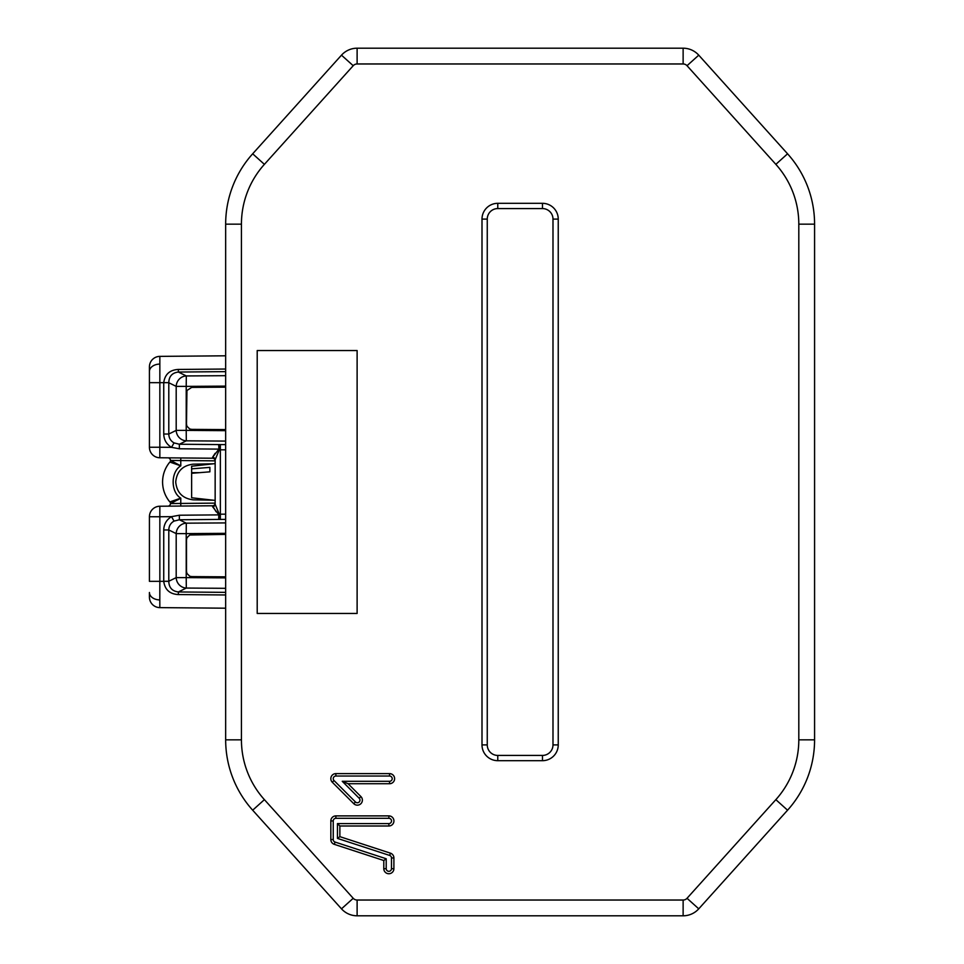 <?xml version="1.0" encoding="UTF-8"?>
<svg xmlns="http://www.w3.org/2000/svg" width="964" height="964" viewBox="0 0 964 964"><rect width="100%" height="100%" fill="white"/><g stroke="black" fill="none" stroke-linecap="round" stroke-linejoin="round"><path stroke-width="1.45" d="M391.517 820.942A2.639 2.639 0 0 0 388.878 818.303L335.87 818.303A2.639 2.639 0 0 0 333.243 820.942L333.243 839.56A2.639 2.639 0 0 0 335.038 842.054L386.215 858.755L386.203 868.685A2.639 2.639 0 0 0 388.841 871.323A2.639 2.639 0 0 0 391.48 868.697L391.492 857.96A2.639 2.639 0 0 0 389.685 855.454L337.46 838.403L337.46 823.581L388.878 823.581A2.639 2.639 0 0 0 391.517 820.942M393.927 820.942A5.049 5.049 0 0 0 388.878 815.893L335.87 815.893A5.049 5.049 0 0 0 330.833 820.942L330.833 839.56A5.049 5.049 0 0 0 334.291 844.344L383.805 860.515L383.793 868.685A5.049 5.049 0 0 0 388.829 873.733A5.049 5.049 0 0 0 393.89 868.697L393.902 857.972A5.049 5.049 0 0 0 390.444 853.164L339.87 836.656L339.87 825.991L388.878 825.991A5.049 5.049 0 0 0 393.927 820.942M359.97 800.12A2.639 2.639 0 0 0 359.198 798.252L342.244 781.298L389.564 781.298A2.639 2.639 0 0 0 392.203 778.671A2.639 2.639 0 0 0 389.564 776.032L335.87 776.032A2.639 2.639 0 0 0 334.014 780.527L355.463 801.988A2.639 2.639 0 0 0 359.97 800.12M362.38 800.12A5.049 5.049 0 0 0 360.898 796.553L348.064 783.72L389.564 783.72A5.049 5.049 0 0 0 394.613 778.671A5.049 5.049 0 0 0 389.564 773.622L335.87 773.622A5.049 5.049 0 0 0 332.303 782.238L353.764 803.687A5.049 5.049 0 0 0 362.38 800.12M357.114 900.027L683.127 900.027A5.254 5.254 0 0 0 687.031 898.291L698.755 908.835L787.564 810.206L698.755 908.835A21.027 21.027 0 0 1 683.127 915.8L357.114 915.8A21.027 21.027 0 0 1 341.485 908.835L252.676 810.206A105.16 105.16 0 0 1 225.66 739.834L225.66 224.166A105.16 105.16 0 0 1 252.676 153.794L341.485 55.165A21.027 21.027 0 0 1 357.114 48.2L683.127 48.2A21.027 21.027 0 0 1 698.755 55.165L787.564 153.794L698.755 55.165L687.031 65.709A5.254 5.254 0 0 0 683.127 63.973L357.114 63.973A5.254 5.254 0 0 0 353.21 65.709L264.401 164.35A89.387 89.387 0 0 0 241.434 224.166L241.434 739.834A89.387 89.387 0 0 0 264.401 799.65L353.21 898.291A5.254 5.254 0 0 0 357.114 900.027L357.114 915.8M342.244 781.298L348.064 783.72M814.58 739.834A105.16 105.16 0 0 1 787.564 810.206L775.851 799.65A89.387 89.387 0 0 0 798.807 739.834L814.58 739.834L814.58 224.166A105.16 105.16 0 0 0 787.564 153.794L775.851 164.35L687.031 65.709M257.207 350.547L257.207 613.453L357.114 613.453L357.114 350.547L257.207 350.547M391.492 857.96A2.639 2.639 0 0 0 391.492 857.948L393.902 857.972A5.049 5.049 0 0 0 393.902 857.948M337.46 823.581L339.87 825.991M337.46 838.403L339.87 836.656M386.215 858.755L383.805 860.515M497.773 208.573A10.52 10.52 0 0 0 487.254 219.093L487.254 744.907A10.52 10.52 0 0 0 497.773 755.427L542.467 755.427A10.52 10.52 0 0 0 552.987 744.907L552.987 219.093A10.52 10.52 0 0 0 542.467 208.573L497.773 208.573L497.773 203.32L542.467 203.32A15.773 15.773 0 0 1 558.24 219.093L558.24 744.907A15.773 15.773 0 0 1 542.467 760.68L497.773 760.68A15.773 15.773 0 0 1 482 744.907L482 219.093A15.773 15.773 0 0 1 497.773 203.32M558.24 744.907L552.987 744.907A10.52 10.52 0 0 1 542.467 755.427L542.467 760.68M159.807 599.921L159.843 607.621A10.52 10.52 0 0 1 149.42 597.102L149.42 592.486A10.52 7.435 180 0 0 159.807 599.921L159.843 581.328L149.42 581.328L149.42 516.752L149.42 581.328M159.843 457.767L159.843 447.248L149.42 447.248L149.42 371.514L149.42 447.248A10.52 10.52 0 0 0 159.843 457.767A10.52 10.52 0 0 1 149.42 447.248A10.52 10.52 0 0 0 159.843 457.767L212.538 458.225L212.55 457.322L212.538 458.225A2.627 2.627 0 0 1 215.153 460.852L170.64 460.467L180.786 465.853L169.833 462.057C165.073 467.853 162.651 474.505 162.567 482C162.651 474.505 165.073 467.853 169.833 462.057L177.231 464.552M162.567 482C162.651 489.495 165.073 496.147 169.833 501.943C165.073 496.147 162.651 489.495 162.567 482M170.025 501.87L180.786 498.147L170.025 501.87A2.627 2.579 68.2 0 1 170.64 503.533L215.153 503.124A2.627 2.627 0 0 1 212.538 505.775L216.129 511.788M213.201 500.183L193.246 499.834C182.642 498.569 176.798 492.616 175.713 482C176.798 471.384 182.642 465.431 193.246 464.166L213.201 463.817M168.796 382.672L163.735 382.636C164.904 374.285 169.785 369.887 178.376 369.441L225.66 369.031L225.66 371.634L178.364 372.044C172.17 372.803 168.989 376.346 168.796 382.672L159.843 382.672L159.843 356.379L225.66 355.8M225.66 441.09L186.305 440.825A10.52 10.134 -116.2 0 1 176.195 430.39L176.195 386.383A10.52 10.134 -63.8 0 1 186.305 375.948L178.364 372.044L178.376 369.441M225.66 375.683L186.305 375.948L186.221 386.383L176.195 386.383L168.796 382.744L168.796 434.029L163.735 434.029L163.735 382.744M174.026 442.898L179.364 444.235L186.305 440.825L186.221 430.39L176.195 430.39L168.796 434.029C168.881 437.957 170.628 440.909 174.026 442.898L171.532 447.344C166.531 444.308 163.928 439.861 163.735 434.029M215.129 453.321L212.55 457.322L218.924 449.116L218.708 444.573L179.364 444.235L179.364 448.778L171.532 447.344L159.843 447.248L159.843 382.672L149.42 382.672M215.153 503.124L215.153 504.28A2.627 2.398 -0 0 1 212.55 506.678L218.792 514.607L219.31 514.198L218.708 519.427L179.364 519.765L186.305 523.175L225.66 522.91L225.66 533.345L186.221 533.61L186.221 577.617L225.66 577.882M212.55 457.322A2.627 2.398 180 0 1 215.153 459.72L215.153 460.876M149.42 366.898A10.52 10.52 0 0 1 159.843 356.379A10.52 10.52 0 0 0 149.42 366.898L149.42 371.514A10.52 7.435 180 0 1 159.807 364.079M225.66 608.2L159.843 607.621M149.42 516.752L159.843 516.752L159.843 506.233A10.52 10.52 0 0 0 149.42 516.752A10.52 10.52 0 0 1 159.843 506.233L212.538 505.775M180.762 457.948L180.786 465.853C170.604 471.854 170.604 492.146 180.786 498.147L170.64 503.533M177.605 499.991L180.039 498.593M170.64 460.467L170.64 460.467A2.627 2.579 -68.2 0 1 170.025 462.13M170.447 460.467A2.627 2.627 0 0 0 167.844 457.828M225.66 519.379L220.358 519.427L220.358 514.21L219.31 514.198L215.153 504.28L215.153 459.72L219.31 449.802L218.792 449.393M167.844 506.172A2.627 2.627 0 0 0 170.447 503.533M225.66 594.969L178.376 594.559C169.772 594.113 164.892 589.715 163.735 581.364L163.735 529.971C163.94 524.115 166.543 519.668 171.532 516.656L174.026 521.102C170.628 523.078 168.893 526.031 168.796 529.971L168.796 581.328C168.977 587.642 172.158 591.185 178.364 591.956L225.66 592.366M174.026 521.102L179.364 519.765L179.364 515.222L171.532 516.656L159.843 516.752L159.843 581.328L168.796 581.328M178.376 594.559L178.364 591.956L186.305 588.052L186.221 577.617L176.195 577.617L176.195 533.61L168.796 529.971L163.735 529.971M220.358 519.427L218.708 519.427L218.792 514.607M220.358 444.573L218.708 444.573L219.31 449.802L220.358 449.79L220.358 444.573L225.66 444.621M225.66 576.834L191.703 576.605L189.763 576.219L186.944 573.496L186.486 571.339L186.486 539.888L186.944 537.731L189.763 535.008L225.66 534.405M186.305 523.175L186.221 533.61L176.195 533.61A10.52 10.134 -63.8 0 1 186.305 523.175M225.66 588.317L186.305 588.052A10.52 10.134 -116.2 0 1 176.195 577.617L168.796 581.256L163.735 581.256M225.66 429.595L191.703 429.366L189.763 428.992L186.944 426.269L186.486 424.112L186.944 390.504L191.703 387.395L225.66 387.167M215.153 500.4L191.631 497.773L191.631 473.3L209.887 471.83L209.887 467.371L191.631 468.841L191.631 466.227L215.153 463.6M191.631 473.3L191.631 472.673L199.403 472.673M191.631 472.673L191.631 468.841M388.878 818.303L388.878 815.893M389.685 855.454L390.444 853.164M359.198 798.252L360.898 796.553M389.564 776.032L389.564 773.622M335.87 776.032L335.87 773.622M389.564 781.298L389.564 783.72M355.463 801.988L353.764 803.687M334.014 780.527L332.303 782.238M683.127 48.2L683.127 63.973M357.114 48.2L357.114 63.973M341.485 55.165L353.21 65.709M252.676 153.794L264.401 164.35M225.66 224.166L241.434 224.166M225.66 739.834L241.434 739.834M252.676 810.206L264.401 799.65M341.485 908.835L353.21 898.291M683.127 900.027L683.127 915.8M687.031 898.291L775.851 799.65M798.807 739.834L798.807 224.166L814.58 224.166M798.807 224.166A89.387 89.387 0 0 0 775.851 164.35M388.878 823.581L388.878 825.991M391.48 868.697L393.89 868.697M386.203 868.685L383.793 868.685M335.038 842.054L334.291 844.344M333.243 839.56L330.833 839.56M333.243 820.942L330.833 820.942M335.87 818.303L335.87 815.893M482 219.093L487.254 219.093M482 744.907L487.254 744.907M497.773 760.68L497.773 755.427M552.987 219.093L558.24 219.093M542.467 208.573L542.467 203.32M552.987 744.907A10.52 10.52 0 0 1 542.467 755.427M218.924 449.116L179.364 448.778M180.786 498.147L180.762 506.052M225.66 449.839L220.358 449.79L220.358 514.21L225.66 514.161M179.364 515.222L218.924 514.884M225.66 386.118L186.221 386.383L186.221 430.39L225.66 430.655"/></g></svg>
